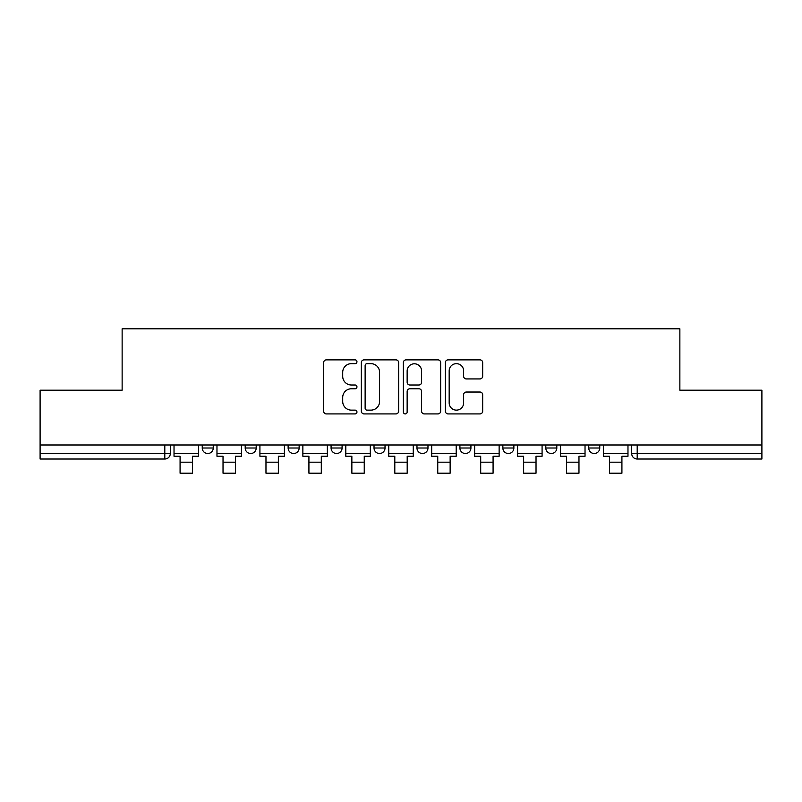 <?xml version="1.0" encoding="UTF-8"?>
<svg xmlns="http://www.w3.org/2000/svg" width="802" height="802" viewBox="0 0 802 802"><rect width="100%" height="100%" fill="white"/><g stroke="black" fill="none" stroke-linecap="round" stroke-linejoin="round"><path stroke-width="1.2" d="M356.96 361.762A1.895 1.895 0 0 0 355.065 359.867L326.354 359.867A2.707 2.707 0 0 0 323.647 362.574L323.647 411.215A2.707 2.707 0 0 0 326.354 413.912L355.065 413.912A1.895 1.895 0 0 0 356.96 412.017A1.895 1.895 0 0 0 355.065 410.133L351.346 410.133A8.652 8.652 0 0 1 342.705 401.481L342.705 397.431A8.652 8.652 0 0 1 351.346 388.78L355.065 388.78A1.895 1.895 0 0 0 356.96 386.895A1.895 1.895 0 0 0 355.065 385L351.346 385A8.652 8.652 0 0 1 342.705 376.349L342.705 372.298A8.652 8.652 0 0 1 351.346 363.657L355.065 363.657A1.895 1.895 0 0 0 356.96 361.762M545.801 444.98L545.801 448.007L556.809 448.007A5.504 5.504 0 0 1 551.305 453.511A5.504 5.504 0 0 1 545.801 448.007L545.801 444.98M459.907 444.98L459.907 448.007L470.924 448.007A5.504 5.504 0 0 1 465.421 453.511A5.504 5.504 0 0 1 459.907 448.007L459.907 444.98M416.97 444.98L416.97 448.007L427.977 448.007A5.504 5.504 0 0 1 422.474 453.511A5.504 5.504 0 0 1 416.97 448.007L416.97 444.98M331.076 444.98L331.076 448.007L342.093 448.007A5.504 5.504 0 0 1 336.579 453.511A5.504 5.504 0 0 1 331.076 448.007L331.076 444.98M479.967 378.925A2.707 2.707 0 0 0 482.674 376.218L482.674 362.574A2.707 2.707 0 0 0 479.967 359.867L448.087 359.867A2.707 2.707 0 0 0 445.381 362.574L445.381 411.215A2.707 2.707 0 0 0 448.087 413.912L479.967 413.912A2.707 2.707 0 0 0 482.674 411.215L482.674 394.724A2.707 2.707 0 0 0 479.967 392.028L466.323 392.028A2.707 2.707 0 0 0 463.626 394.724L463.626 402.905A7.228 7.228 0 0 1 456.398 410.133A7.228 7.228 0 0 1 449.17 402.905L449.17 370.885A7.228 7.228 0 0 1 456.398 363.657A7.228 7.228 0 0 1 463.626 370.885L463.626 376.218A2.707 2.707 0 0 0 466.323 378.925L479.967 378.925M40.1 444.98L40.1 390.193L122.135 390.193L122.135 328.81L679.865 328.81L679.865 390.193L761.9 390.193L761.9 444.98L40.1 444.98L40.1 453.511L170.315 453.511L170.315 444.98L170.315 453.511A5.504 5.504 0 0 1 164.801 459.015L40.1 459.015L40.1 453.511M398.634 362.574A2.707 2.707 0 0 0 395.937 359.867L364.048 359.867A2.707 2.707 0 0 0 361.351 362.574L361.351 411.215A2.707 2.707 0 0 0 364.048 413.912L395.937 413.912A2.707 2.707 0 0 0 398.634 411.215L398.634 362.574M406.063 359.867L437.952 359.867A2.707 2.707 0 0 1 440.649 362.574L440.649 411.215A2.707 2.707 0 0 1 437.952 413.912L424.308 413.912A2.707 2.707 0 0 1 421.601 411.215L421.601 391.486A2.707 2.707 0 0 0 418.905 388.78L409.852 388.78A2.707 2.707 0 0 0 407.145 391.486L407.145 412.017A1.895 1.895 0 0 1 405.261 413.912A1.895 1.895 0 0 1 403.366 412.017L403.366 362.574A2.707 2.707 0 0 1 406.063 359.867M631.685 444.98L631.685 453.511L761.9 453.511L761.9 459.015L637.199 459.015A5.504 5.504 0 0 1 631.685 453.511L631.685 444.98M761.9 444.98L761.9 453.511M599.756 444.98L599.756 448.007A5.504 5.504 0 0 1 594.252 453.511A5.504 5.504 0 0 1 588.748 448.007L599.756 448.007L599.756 444.98M588.748 444.98L588.748 448.007M556.809 444.98L556.809 448.007M513.871 444.98L513.871 448.007A5.504 5.504 0 0 1 508.358 453.511A5.504 5.504 0 0 1 502.854 448.007L513.871 448.007L513.871 444.98M502.854 444.98L502.854 448.007M470.924 444.98L470.924 448.007L470.924 444.98M427.977 448.007L427.977 444.98L427.977 448.007A5.504 5.504 0 0 1 422.474 453.511M385.03 444.98L385.03 448.007A5.504 5.504 0 0 1 379.526 453.511A5.504 5.504 0 0 1 374.023 448.007A5.504 5.504 0 0 0 379.526 453.511A5.504 5.504 0 0 0 385.03 448.007L385.03 444.98M374.023 444.98L374.023 448.007L385.03 448.007M342.093 444.98L342.093 448.007M299.146 444.98L299.146 448.007A5.504 5.504 0 0 1 293.642 453.511A5.504 5.504 0 0 1 288.129 448.007A5.504 5.504 0 0 0 293.642 453.511A5.504 5.504 0 0 0 299.146 448.007L288.129 448.007L288.129 444.98M245.191 444.98L245.191 448.007L256.199 448.007L256.199 444.98L256.199 448.007A5.504 5.504 0 0 1 250.695 453.511A5.504 5.504 0 0 1 245.191 448.007A5.504 5.504 0 0 0 250.695 453.511M202.244 444.98L202.244 448.007L213.252 448.007L213.252 444.98L213.252 448.007A5.504 5.504 0 0 1 207.748 453.511A5.504 5.504 0 0 1 202.244 448.007A5.504 5.504 0 0 0 207.748 453.511M164.801 444.98L164.801 459.015A5.504 5.504 0 0 0 170.315 453.511M367.025 363.657A1.895 1.895 0 0 0 365.131 365.542L365.131 408.238A1.895 1.895 0 0 0 367.025 410.133L370.935 410.133A8.652 8.652 0 0 0 379.587 401.481L379.587 372.298A8.652 8.652 0 0 0 370.935 363.657L367.025 363.657M421.601 371.015A7.228 7.228 0 0 0 414.373 363.787A7.228 7.228 0 0 0 407.145 371.015L407.145 382.293A2.707 2.707 0 0 0 409.852 385L418.905 385A2.707 2.707 0 0 0 421.601 382.293L421.601 371.015M174.024 453.511L198.525 453.511L198.525 456.268L192.47 456.268L192.47 473.19L180.079 473.19L180.079 456.268L174.024 456.268L174.024 444.98M198.525 453.511L198.525 444.98M216.971 453.511L241.472 453.511L241.472 456.268L235.417 456.268L235.417 473.19L223.026 473.19L223.026 456.268L216.971 456.268L216.971 444.98M241.472 453.511L241.472 444.98M259.918 453.511L284.419 453.511L284.419 456.268L278.364 456.268L278.364 473.19L265.973 473.19L265.973 456.268L259.918 456.268L259.918 444.98M284.419 453.511L284.419 444.98M302.865 453.511L327.356 453.511L327.356 456.268L321.301 456.268L321.301 473.19L308.92 473.19L308.92 456.268L302.865 456.268L302.865 444.98M327.356 453.511L327.356 444.98M345.802 453.511L370.303 453.511L370.303 456.268L364.248 456.268L364.248 473.19L351.857 473.19L351.857 456.268L345.802 456.268L345.802 444.98M370.303 453.511L370.303 444.98M388.749 453.511L413.251 453.511L413.251 456.268L407.195 456.268L407.195 473.19L394.805 473.19L394.805 456.268L388.749 456.268L388.749 444.98M413.251 453.511L413.251 444.98M431.697 453.511L456.198 453.511L456.198 456.268L450.143 456.268L450.143 473.19L437.752 473.19L437.752 456.268L431.697 456.268L431.697 444.98M456.198 453.511L456.198 444.98M474.644 453.511L499.135 453.511L499.135 456.268L493.08 456.268L493.08 473.19L480.699 473.19L480.699 456.268L474.644 456.268L474.644 444.98M499.135 453.511L499.135 444.98M517.581 453.511L542.082 453.511L542.082 456.268L536.027 456.268L536.027 473.19L523.636 473.19L523.636 456.268L517.581 456.268L517.581 444.98M542.082 453.511L542.082 444.98M560.528 453.511L585.029 453.511L585.029 456.268L578.974 456.268L578.974 473.19L566.583 473.19L566.583 456.268L560.528 456.268L560.528 444.98M585.029 453.511L585.029 444.98M603.475 453.511L627.976 453.511L627.976 456.268L621.921 456.268L621.921 473.19L609.53 473.19L609.53 456.268L603.475 456.268L603.475 444.98M627.976 453.511L627.976 444.98M637.199 444.98L637.199 459.015M180.079 462.183L192.47 462.183M223.026 462.183L235.417 462.183M265.973 462.183L278.364 462.183M308.92 462.183L321.301 462.183M351.857 462.183L364.248 462.183M394.805 462.183L407.195 462.183M437.752 462.183L450.143 462.183M480.699 462.183L493.08 462.183M523.636 462.183L536.027 462.183M566.583 462.183L578.974 462.183M609.53 462.183L621.921 462.183"/></g></svg>
